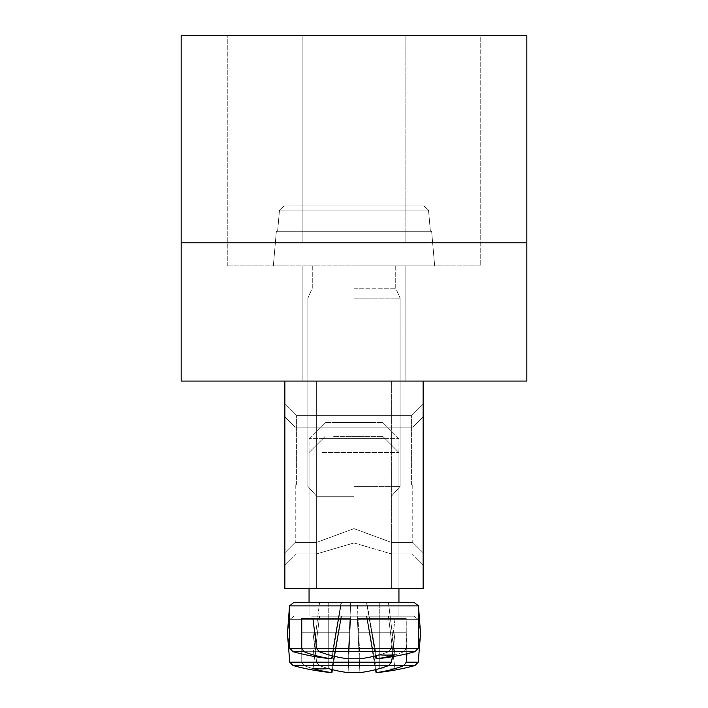 <?xml version="1.0" encoding="UTF-8"?>
<svg xmlns="http://www.w3.org/2000/svg" width="708" height="708" viewBox="0 0 708 708"><rect width="100%" height="100%" fill="white"/><g stroke="black" fill="none" stroke-linecap="round" stroke-linejoin="round"><path stroke-width="0.53" stroke-dasharray="3.54 2.66" d="M354 528.628L391.356 542.381L354 528.628L316.644 542.381L354 528.628L391.356 542.381L354 528.628L316.644 542.381L354 528.628L391.356 542.381L354 528.628L316.644 542.381L354 528.628L391.356 542.381L354 528.628L316.644 542.381L354 528.628L391.356 542.381L354 528.628L316.644 542.381L354 528.628L391.356 542.381L354 528.628L316.644 542.381L354 528.628L391.356 542.381L354 528.628L316.644 542.381L354 528.628L391.356 542.381L354 528.628L316.644 542.381L354 528.628L391.356 542.381L354 528.628L316.644 542.381L354 528.628L391.356 542.381L354 528.628L316.644 542.381L354 528.628L391.356 542.381L354 528.628L316.644 542.381L354 528.628L391.356 542.381L354 528.628L316.644 542.381L354 528.628L391.356 542.381L354 528.628L316.644 542.381L354 528.628L391.356 542.381L354 528.628L316.644 542.381L354 528.628L391.356 542.381L354 528.628L316.644 542.381L354 528.628L391.356 542.381L354 528.628L316.644 542.381L354 528.628L391.356 542.381L354 528.628L316.644 542.381L354 528.628L391.356 542.381L354 528.628L316.644 542.381L354 528.628L391.356 542.381L354 528.628L316.644 542.381L354 528.628L391.356 542.381L354 528.628L316.644 542.381L354 528.628L391.356 542.381L354 528.628L316.644 542.381L354 528.628L391.356 542.381L354 528.628L316.644 542.381L354 528.628M354 588.472L316.644 588.472L354 588.472M295.236 484.768L295.236 542.381L295.236 484.768M284.864 484.768L284.864 565.427L284.864 484.768M412.764 484.768L412.764 542.381L412.764 484.768M284.864 381.072L284.864 588.472L423.136 588.472L423.136 381.072L284.864 381.072L423.136 381.072M423.136 484.768L423.136 565.427L423.136 484.768M354 381.072L405.852 381.072L354 381.072M354 542.939L391.356 553.904L354 542.939L316.644 553.904L354 542.939L391.356 553.904L354 542.939L316.644 553.904L354 542.939M296.386 484.768L296.386 415.631L296.386 484.768M411.614 484.768L411.614 415.631L411.614 484.768M311.6 602.296L413.968 602.296L311.6 602.296M322.228 602.296L398.94 602.296L322.228 602.296M301.758 618.429L312.918 618.429L316.618 648.333L319.202 651.696L414.976 651.696L404.073 651.696L406.242 648.333L406.242 618.429L395.082 618.429L391.382 648.333L388.798 651.696L293.024 651.696L303.927 651.696L301.758 648.333L301.758 618.429L349.956 618.429L348.088 658.776L359.912 658.776A230.286 162.221 -82.9 0 0 379.258 654.838A228.861 161.212 82.9 0 0 394.922 654.838A230.286 162.221 82.9 0 1 376.063 658.776A230.286 162.221 82.9 0 0 404.073 651.696L406.242 648.333L406.242 618.429L358.044 618.429L395.082 618.429L391.382 648.333L388.798 651.696A230.286 162.221 -82.9 0 1 359.912 658.776L348.088 658.776A230.286 162.221 82.9 0 1 328.742 654.838A228.861 161.212 -82.9 0 1 313.078 654.838A230.286 162.221 -82.9 0 0 331.937 658.776L331.158 658.776L331.937 658.776A230.286 162.221 -82.9 0 1 303.927 651.696M319.202 651.696A230.286 162.221 82.9 0 0 348.088 658.776L350.708 602.296L366.886 602.296L376.842 658.776L376.063 658.776L369.204 618.429L358.044 618.429L359.912 658.776L357.292 602.296L341.114 602.296L331.937 658.776L338.796 618.429L349.956 618.429L312.918 618.429L338.796 618.429L332.433 655.838L341.539 602.296L319.574 602.296L366.886 602.296L376.063 658.776L376.842 658.776L376.063 658.776A230.286 162.221 82.9 0 0 404.073 651.696L414.976 651.696L418.242 648.333L316.618 648.333M322.228 438.677L398.94 438.677L322.228 438.677M333.627 422.552L382.807 422.552L333.627 422.552M328.742 654.838L328.742 602.296L350.708 602.296L348.088 658.776A230.286 162.221 82.9 0 1 328.742 654.838A228.861 161.212 -82.9 0 1 313.078 654.838L319.574 602.296L328.742 602.296L328.742 654.838M414.976 651.696A230.445 230.445 0 0 1 376.842 658.776L366.461 602.296L388.426 602.296L394.922 654.838L388.426 602.296L379.258 602.296L379.258 654.838L379.258 602.296L319.574 602.296L313.078 654.838A230.286 162.221 -82.9 0 0 331.937 658.776L331.158 658.776A230.445 230.445 0 0 1 293.024 651.696L388.798 651.696A230.286 162.221 -82.9 0 1 359.912 658.776L348.088 658.776L349.956 618.429L312.918 618.429M294.032 602.296L413.968 602.296M385.772 602.296L309.06 602.296L385.772 602.296M376.063 658.776L369.204 618.429L406.242 618.429L358.044 618.429L359.912 658.776L357.292 602.296L388.426 602.296L366.461 602.296L375.567 655.838M385.772 438.677L309.06 438.677L385.772 438.677M374.373 422.552L325.193 422.552L374.373 422.552M311.6 616.119L413.968 616.119L311.6 616.119M322.228 616.119L398.94 616.119L322.228 616.119M392.586 656.652L395.082 632.253L406.242 632.253L406.242 662.157L404.073 665.52L414.976 665.52L319.202 665.52L316.618 662.157L312.918 632.253L301.758 632.253L301.758 662.157L303.927 665.52L388.798 665.52L391.382 662.157L395.082 632.253L358.044 632.253L369.204 632.253L376.063 672.6L376.842 672.6L376.063 672.6A230.286 162.221 82.9 0 0 394.922 668.662A228.861 161.212 82.9 0 1 379.258 668.662A230.286 162.221 -82.9 0 1 359.912 672.6L348.088 672.6A230.286 162.221 82.9 0 1 319.202 665.52L316.618 662.157L312.918 632.253L349.956 632.253L301.758 632.253L301.758 662.157L303.927 665.52A230.286 162.221 -82.9 0 0 331.937 672.6L331.158 672.6L331.937 672.6A230.286 162.221 -82.9 0 1 313.078 668.662A228.861 161.212 -82.9 0 0 328.742 668.662A230.286 162.221 82.9 0 0 348.088 672.6L349.956 632.253L338.796 632.253L331.937 672.6L341.539 616.119L357.292 616.119L359.912 672.6A230.286 162.221 -82.9 0 0 388.798 665.52L391.382 662.157L395.082 632.253L406.242 632.253L406.242 662.157L404.073 665.52A230.286 162.221 82.9 0 1 376.063 672.6L376.842 672.6L376.063 672.6A230.286 162.221 82.9 0 0 394.922 668.662L388.426 616.119L350.708 616.119L348.088 672.6L359.912 672.6L358.044 632.253L406.242 632.253L406.242 662.157L404.073 665.52L414.976 665.52L319.202 665.52L316.618 662.157L312.918 632.253L301.758 632.253L301.758 662.157L303.927 665.52L293.024 665.52L388.798 665.52L391.382 662.157L395.082 632.253L358.044 632.253L369.204 632.253L376.063 672.6L376.842 672.6L376.063 672.6A230.286 162.221 82.9 0 0 394.922 668.662A228.861 161.212 82.9 0 1 379.258 668.662L379.258 616.119L388.426 616.119L319.574 616.119L388.426 616.119L350.708 616.119L348.088 672.6A230.286 162.221 82.9 0 1 319.202 665.52L316.618 662.157L312.918 632.253L349.956 632.253L301.758 632.253L301.758 662.157L303.927 665.52A230.286 162.221 -82.9 0 0 331.937 672.6L331.158 672.6L331.937 672.6A230.286 162.221 -82.9 0 1 313.078 668.662L319.574 616.119L357.292 616.119L359.912 672.6L348.088 672.6L349.956 632.253L338.796 632.253L331.937 672.6L341.114 616.119L388.426 616.119L319.574 616.119L357.292 616.119L359.912 672.6A230.286 162.221 -82.9 0 0 388.798 665.52L391.382 662.157L395.082 632.253L406.242 632.253L406.242 662.157L404.073 665.52A230.286 162.221 82.9 0 1 376.063 672.6L376.842 672.6L376.063 672.6A230.286 162.221 82.9 0 0 394.922 668.662L388.426 616.119L350.708 616.119L348.088 672.6L359.912 672.6L358.044 632.253L406.242 632.253L406.242 662.157L404.073 665.52L414.976 665.52L319.202 665.52L316.618 662.157L312.918 632.253L301.758 632.253L301.758 662.157L303.927 665.52L293.024 665.52L388.798 665.52L391.382 662.157L395.082 632.253L358.044 632.253L369.204 632.253L376.063 672.6L376.842 672.6L376.063 672.6A230.286 162.221 82.9 0 0 394.922 668.662A228.861 161.212 82.9 0 1 379.258 668.662A230.286 162.221 -82.9 0 1 359.912 672.6L348.088 672.6A230.286 162.221 82.9 0 1 319.202 665.52L316.618 662.157L312.918 632.253L349.956 632.253L301.758 632.253L301.758 662.157L303.927 665.52A230.286 162.221 -82.9 0 0 331.937 672.6L331.158 672.6L331.937 672.6A230.286 162.221 -82.9 0 1 313.078 668.662A228.861 161.212 -82.9 0 0 328.742 668.662L328.742 616.119L319.574 616.119L388.426 616.119L319.574 616.119L357.292 616.119L359.912 672.6A230.286 162.221 -82.9 0 0 388.798 665.52L391.382 662.157L395.082 632.253L406.242 632.253L406.242 662.157L404.073 665.52A230.286 162.221 82.9 0 1 376.063 672.6L376.842 672.6L376.063 672.6A230.286 162.221 82.9 0 0 394.922 668.662L388.426 616.119L350.708 616.119L348.088 672.6L349.956 632.253L338.796 632.253L331.937 672.6L341.114 616.119L388.426 616.119L319.574 616.119L357.292 616.119L359.912 672.6L358.044 632.253L406.242 632.253L406.242 662.157L404.073 665.52L414.976 665.52L319.202 665.52L316.618 662.157L312.918 632.253L301.758 632.253L301.758 662.157L303.927 665.52L293.024 665.52L388.798 665.52L391.382 662.157L395.082 632.253L358.044 632.253L369.204 632.253L376.063 672.6L376.842 672.6L376.063 672.6A230.286 162.221 82.9 0 0 394.922 668.662A228.861 161.212 82.9 0 1 379.258 668.662L379.258 616.119L388.426 616.119L350.708 616.119L348.088 672.6L359.912 672.6L348.088 672.6A230.286 162.221 82.9 0 1 319.202 665.52L316.618 662.157L312.918 632.253L349.956 632.253L301.758 632.253L301.758 662.157L303.927 665.52A230.286 162.221 -82.9 0 0 331.937 672.6L331.158 672.6L331.937 672.6A230.286 162.221 -82.9 0 1 313.078 668.662L319.574 616.119L388.426 616.119L319.574 616.119L357.292 616.119L359.912 672.6A230.286 162.221 -82.9 0 0 388.798 665.52L391.382 662.157L395.082 632.253L406.242 632.253L406.242 662.157L404.073 665.52A230.286 162.221 82.9 0 1 376.063 672.6L376.842 672.6L376.063 672.6A230.286 162.221 82.9 0 0 394.922 668.662L388.426 616.119L350.708 616.119L348.088 672.6L349.956 632.253L338.796 632.253L331.937 672.6L341.114 616.119L388.426 616.119L319.574 616.119L357.292 616.119L359.912 672.6L358.044 632.253L406.242 632.253L406.242 662.157L404.073 665.52L414.976 665.52L319.202 665.52L316.618 662.157L312.918 632.253L301.758 632.253L301.758 662.157L303.927 665.52L293.024 665.52L388.798 665.52L391.382 662.157L395.082 632.253L358.044 632.253L369.204 632.253L376.063 672.6L376.842 672.6L376.063 672.6A230.286 162.221 82.9 0 0 394.922 668.662A228.861 161.212 82.9 0 1 379.258 668.662A230.286 162.221 -82.9 0 1 359.912 672.6L348.088 672.6L359.912 672.6A230.286 162.221 -82.9 0 0 388.798 665.52L391.382 662.157L395.082 632.253L406.242 632.253L406.242 662.157L404.073 665.52A230.286 162.221 82.9 0 1 376.063 672.6L376.842 672.6L376.063 672.6A230.286 162.221 82.9 0 0 394.922 668.662L388.426 616.119L350.708 616.119L348.088 672.6A230.286 162.221 82.9 0 1 319.202 665.52L316.618 662.157L312.918 632.253L349.956 632.253L301.758 632.253L301.758 662.157L303.927 665.52A230.286 162.221 -82.9 0 0 331.937 672.6L331.158 672.6L331.937 672.6A230.286 162.221 -82.9 0 1 313.078 668.662A228.861 161.212 -82.9 0 0 328.742 668.662A230.286 162.221 82.9 0 0 348.088 672.6L349.956 632.253L338.796 632.253L331.937 672.6L341.539 616.119L388.426 616.119L319.574 616.119L357.292 616.119L359.912 672.6L358.044 632.253L406.242 632.253L406.242 662.157L404.073 665.52L414.976 665.52L319.202 665.52L316.618 662.157L312.918 632.253L301.758 632.253L301.758 662.157L303.927 665.52L293.024 665.52L388.798 665.52L391.382 662.157L395.082 632.253L358.044 632.253L369.204 632.253L376.063 672.6L376.842 672.6L376.063 672.6A230.286 162.221 82.9 0 0 394.922 668.662A228.861 161.212 82.9 0 1 379.258 668.662L379.258 616.119L388.426 616.119L350.708 616.119L348.088 672.6L359.912 672.6L348.088 672.6A230.286 162.221 82.9 0 1 319.202 665.52L316.618 662.157L312.918 632.253L349.956 632.253L301.758 632.253L301.758 662.157L303.927 665.52A230.286 162.221 -82.9 0 0 331.937 672.6L331.158 672.6L331.937 672.6A230.286 162.221 -82.9 0 1 313.078 668.662L319.574 616.119L388.426 616.119L319.574 616.119L357.292 616.119L359.912 672.6A230.286 162.221 -82.9 0 0 388.798 665.52L391.382 662.157L395.082 632.253L406.242 632.253L406.242 662.157L404.073 665.52A230.286 162.221 82.9 0 1 376.063 672.6L376.842 672.6L376.063 672.6A230.286 162.221 82.9 0 0 394.922 668.662L388.426 616.119L350.708 616.119L348.088 672.6L349.956 632.253L338.796 632.253L331.937 672.6L341.114 616.119L388.426 616.119L319.574 616.119L357.292 616.119L359.912 672.6L358.044 632.253L406.242 632.253L406.242 662.157L404.073 665.52L414.976 665.52L319.202 665.52L316.618 662.157L312.918 632.253L301.758 632.253L301.758 662.157L303.927 665.52L293.024 665.52L388.798 665.52L391.382 662.157L395.082 632.253L358.044 632.253L369.204 632.253L376.063 672.6L376.842 672.6L376.063 672.6A230.286 162.221 82.9 0 0 394.922 668.662A228.861 161.212 82.9 0 1 379.258 668.662A230.286 162.221 -82.9 0 1 359.912 672.6L348.088 672.6L359.912 672.6A230.286 162.221 -82.9 0 0 388.798 665.52L391.382 662.157L395.082 632.253L406.242 632.253L406.242 662.157L404.073 665.52A230.286 162.221 82.9 0 1 376.063 672.6L376.842 672.6L376.063 672.6A230.286 162.221 82.9 0 0 394.922 668.662L388.426 616.119L350.708 616.119L348.088 672.6A230.286 162.221 82.9 0 1 319.202 665.52L316.618 662.157L312.918 632.253L349.956 632.253L301.758 632.253L301.758 662.157L303.927 665.52A230.286 162.221 -82.9 0 0 331.937 672.6L331.158 672.6L331.937 672.6A230.286 162.221 -82.9 0 1 313.078 668.662A228.861 161.212 -82.9 0 0 328.742 668.662L328.742 616.119L319.574 616.119L388.426 616.119L319.574 616.119L357.292 616.119L359.912 672.6L358.044 632.253L406.242 632.253L406.242 662.157L404.073 665.52L414.976 665.52L319.202 665.52L316.618 662.157L312.918 632.253L301.758 632.253L301.758 662.157L303.927 665.52L293.024 665.52L388.798 665.52L391.382 662.157L395.082 632.253L358.044 632.253L369.204 632.253L376.063 672.6L376.842 672.6L376.063 672.6A230.286 162.221 82.9 0 0 394.922 668.662A228.861 161.212 82.9 0 1 379.258 668.662L379.258 616.119L388.426 616.119L350.708 616.119L348.088 672.6L349.956 632.253L338.796 632.253L331.937 672.6L341.114 616.119L388.426 616.119L319.574 616.119L341.539 616.119L331.937 672.6L331.158 672.6L331.937 672.6A230.286 162.221 -82.9 0 1 313.078 668.662L319.574 616.119L341.539 616.119L331.937 672.6L331.158 672.6L331.937 672.6A230.286 162.221 -82.9 0 1 313.078 668.662A228.861 161.212 -82.9 0 0 328.742 668.662A230.286 162.221 82.9 0 0 348.088 672.6L359.912 672.6L348.088 672.6A230.286 162.221 82.9 0 1 319.202 665.52L316.618 662.157L312.918 632.253L349.956 632.253L301.758 632.253L301.758 662.157L303.927 665.52A230.286 162.221 -82.9 0 0 331.937 672.6L331.158 672.6L331.937 672.6A230.286 162.221 -82.9 0 1 313.078 668.662L319.574 616.119L341.539 616.119L331.937 672.6L331.158 672.6L331.937 672.6A230.286 162.221 -82.9 0 1 313.078 668.662A228.861 161.212 -82.9 0 0 328.742 668.662L328.742 616.119L319.574 616.119L341.539 616.119L331.937 672.6L331.158 672.6L331.937 672.6A230.286 162.221 -82.9 0 1 313.078 668.662L319.574 616.119L341.539 616.119L331.937 672.6L331.158 672.6L331.937 672.6A230.286 162.221 -82.9 0 1 313.078 668.662A228.861 161.212 -82.9 0 0 328.742 668.662A230.286 162.221 82.9 0 0 348.088 672.6L349.956 632.253L338.796 632.253L331.937 672.6L341.539 616.119L331.937 672.6L331.158 672.6L331.937 672.6A230.286 162.221 -82.9 0 1 313.078 668.662L319.574 616.119L341.539 616.119L331.937 672.6L331.158 672.6L331.937 672.6A230.286 162.221 -82.9 0 1 313.078 668.662A228.861 161.212 -82.9 0 0 328.742 668.662L328.742 616.119L319.574 616.119L341.539 616.119L331.937 672.6L331.158 672.6L331.937 672.6A230.286 162.221 -82.9 0 1 313.078 668.662L319.574 616.119L313.078 668.662A228.861 161.212 -82.9 0 0 328.742 668.662A230.286 162.221 82.9 0 0 348.088 672.6L359.912 672.6A230.286 162.221 -82.9 0 0 388.798 665.52L391.382 662.157L395.082 632.253L406.242 632.253L406.242 662.157L404.073 665.52A230.286 162.221 82.9 0 1 376.063 672.6L376.842 672.6L376.063 672.6A230.286 162.221 82.9 0 0 394.922 668.662L388.426 616.119L394.922 668.662A228.861 161.212 82.9 0 1 379.258 668.662A230.286 162.221 -82.9 0 1 359.912 672.6L358.044 632.253L406.242 632.253L406.242 662.157L404.073 665.52L414.976 665.52L319.202 665.52L316.618 662.157L312.918 632.253L301.758 632.253L301.758 662.157L303.927 665.52L293.024 665.52L388.798 665.52L391.382 662.157L395.082 632.253L358.044 632.253L369.204 632.253L376.063 672.6L376.842 672.6L376.063 672.6A230.286 162.221 82.9 0 0 394.922 668.662A228.861 161.212 82.9 0 1 379.258 668.662L379.258 616.119L388.426 616.119L394.922 668.662A228.861 161.212 82.9 0 1 379.258 668.662A230.286 162.221 -82.9 0 1 359.912 672.6L348.088 672.6A230.286 162.221 82.9 0 1 319.202 665.52L316.618 662.157L312.918 632.253L349.956 632.253L301.758 632.253L301.758 662.157L303.927 665.52A230.286 162.221 -82.9 0 0 331.937 672.6L331.158 672.6L331.937 672.6A230.286 162.221 -82.9 0 1 313.078 668.662A228.861 161.212 -82.9 0 0 328.742 668.662L328.742 616.119L319.574 616.119L313.078 668.662A228.861 161.212 -82.9 0 0 328.742 668.662A230.286 162.221 82.9 0 0 348.088 672.6L349.956 632.253L338.796 632.253L331.937 672.6L341.539 616.119L331.937 672.6L331.158 672.6L331.937 672.6A230.286 162.221 -82.9 0 1 313.078 668.662L319.574 616.119L313.078 668.662A228.861 161.212 -82.9 0 0 328.742 668.662L328.742 616.119L319.574 616.119L313.078 668.662A228.861 161.212 -82.9 0 0 328.742 668.662A230.286 162.221 82.9 0 0 348.088 672.6L359.912 672.6A230.286 162.221 -82.9 0 0 388.798 665.52L391.382 662.157L395.082 632.253L406.242 632.253L406.242 662.157L404.073 665.52A230.286 162.221 82.9 0 1 376.063 672.6L376.842 672.6L376.063 672.6A230.286 162.221 82.9 0 0 394.922 668.662L388.426 616.119L394.922 668.662A228.861 161.212 82.9 0 1 379.258 668.662L379.258 616.119L388.426 616.119L394.922 668.662A228.861 161.212 82.9 0 1 379.258 668.662A230.286 162.221 -82.9 0 1 359.912 672.6L358.044 632.253L406.242 632.253L406.242 662.157L404.073 665.52L414.976 665.52L319.202 665.52L316.618 662.157L312.918 632.253L301.758 632.253L301.758 662.157L303.927 665.52L293.024 665.52L388.798 665.52L391.382 662.157L395.082 632.253L358.044 632.253L369.204 632.253L376.063 672.6L376.842 672.6L376.063 672.6A230.286 162.221 82.9 0 0 394.922 668.662A228.861 161.212 82.9 0 1 379.258 668.662L379.258 616.119L388.426 616.119L394.922 668.662A228.861 161.212 82.9 0 1 379.258 668.662A230.286 162.221 -82.9 0 1 359.912 672.6L348.088 672.6A230.286 162.221 82.9 0 1 319.202 665.52L316.618 662.157L312.918 632.253L349.956 632.253L301.758 632.253L301.758 662.157L303.927 665.52A230.286 162.221 -82.9 0 0 331.937 672.6L331.158 672.6L331.937 672.6A230.286 162.221 -82.9 0 1 313.078 668.662A228.861 161.212 -82.9 0 0 328.742 668.662L328.742 616.119L319.574 616.119L313.078 668.662A228.861 161.212 -82.9 0 0 328.742 668.662A230.286 162.221 82.9 0 0 348.088 672.6L349.956 632.253L338.796 632.253L331.937 672.6L341.539 616.119L331.937 672.6L331.158 672.6L331.937 672.6A230.286 162.221 -82.9 0 1 313.078 668.662L319.574 616.119L313.078 668.662A228.861 161.212 -82.9 0 0 328.742 668.662L328.742 616.119L319.574 616.119L313.078 668.662A228.861 161.212 -82.9 0 0 328.742 668.662A230.286 162.221 82.9 0 0 348.088 672.6L359.912 672.6A230.286 162.221 -82.9 0 0 388.798 665.52L391.382 662.157L395.082 632.253L406.242 632.253L406.242 662.157L404.073 665.52A230.286 162.221 82.9 0 1 376.063 672.6L376.842 672.6L376.063 672.6A230.286 162.221 82.9 0 0 394.922 668.662L388.426 616.119L394.922 668.662A228.861 161.212 82.9 0 1 379.258 668.662L379.258 616.119L388.426 616.119L394.922 668.662A228.861 161.212 82.9 0 1 379.258 668.662A230.286 162.221 -82.9 0 1 359.912 672.6L358.044 632.253L406.242 632.253L406.242 662.157L404.073 665.52L414.976 665.52L319.202 665.52L316.618 662.157L312.918 632.253L301.758 632.253L301.758 662.157L303.927 665.52L293.024 665.52L388.798 665.52L391.382 662.157L395.082 632.253L358.044 632.253L369.204 632.253L376.063 672.6L376.842 672.6L376.063 672.6A230.286 162.221 82.9 0 0 394.922 668.662A228.861 161.212 82.9 0 1 379.258 668.662L379.258 616.119L388.426 616.119L394.922 668.662A228.861 161.212 82.9 0 1 379.258 668.662A230.286 162.221 -82.9 0 1 359.912 672.6L348.088 672.6A230.286 162.221 82.9 0 1 319.202 665.52L316.618 662.157L312.918 632.253L349.956 632.253L301.758 632.253L301.758 662.157L303.927 665.52A230.286 162.221 -82.9 0 0 331.937 672.6L331.158 672.6L331.937 672.6A230.286 162.221 -82.9 0 1 313.078 668.662A228.861 161.212 -82.9 0 0 328.742 668.662L328.742 616.119L319.574 616.119L313.078 668.662A228.861 161.212 -82.9 0 0 328.742 668.662A230.286 162.221 82.9 0 0 348.088 672.6L349.956 632.253L338.796 632.253L331.937 672.6L341.539 616.119L332.433 669.662M322.228 452.509L398.94 452.509L322.228 452.509M333.627 436.376L382.807 436.376L333.627 436.376M375.567 669.662L366.461 616.119L375.567 669.662L366.461 616.119L375.567 669.662L366.461 616.119L375.567 669.662L366.461 616.119L375.567 669.662L366.461 616.119L375.567 669.662L366.461 616.119L375.567 669.662L366.461 616.119L375.567 669.662L366.461 616.119L375.567 669.662L366.461 616.119L375.567 669.662L366.461 616.119L375.567 669.662L366.461 616.119L375.567 669.662L369.204 632.253L406.242 632.253L406.941 653.75M388.798 665.52A230.286 162.221 -82.9 0 1 359.912 672.6L357.292 616.119L379.258 616.119L379.258 668.662A230.286 162.221 -82.9 0 1 359.912 672.6L357.292 616.119L379.258 616.119L379.258 668.662A230.286 162.221 -82.9 0 1 359.912 672.6L357.292 616.119L379.258 616.119L379.258 668.662A230.286 162.221 -82.9 0 1 359.912 672.6L357.292 616.119L379.258 616.119L379.258 668.662A230.286 162.221 -82.9 0 1 359.912 672.6L357.292 616.119L379.258 616.119L379.258 668.662A230.286 162.221 -82.9 0 1 359.912 672.6L357.292 616.119L379.258 616.119L379.258 668.662A230.286 162.221 -82.9 0 1 359.912 672.6L357.292 616.119L379.258 616.119L379.258 668.662A230.286 162.221 -82.9 0 1 359.912 672.6L357.292 616.119L379.258 616.119L379.258 668.662A230.286 162.221 -82.9 0 1 359.912 672.6L357.292 616.119L379.258 616.119L379.258 668.662A230.286 162.221 -82.9 0 1 359.912 672.6L357.292 616.119L379.258 616.119L379.258 668.662A230.286 162.221 -82.9 0 1 359.912 672.6L357.292 616.119L379.258 616.119L379.258 668.662L379.258 616.119L388.426 616.119L394.922 668.662A228.861 161.212 82.9 0 1 379.258 668.662A230.286 162.221 -82.9 0 1 359.912 672.6L348.088 672.6L350.708 616.119L328.742 616.119L328.742 668.662L328.742 616.119L350.708 616.119L348.088 672.6A230.286 162.221 82.9 0 1 328.742 668.662L328.742 616.119L350.708 616.119L348.088 672.6A230.286 162.221 82.9 0 1 328.742 668.662L328.742 616.119L350.708 616.119L348.088 672.6A230.286 162.221 82.9 0 1 328.742 668.662L328.742 616.119L350.708 616.119L348.088 672.6A230.286 162.221 82.9 0 1 328.742 668.662L328.742 616.119L350.708 616.119L348.088 672.6A230.286 162.221 82.9 0 1 328.742 668.662L328.742 616.119L350.708 616.119L348.088 672.6A230.286 162.221 82.9 0 1 328.742 668.662L328.742 616.119L350.708 616.119L348.088 672.6A230.286 162.221 82.9 0 1 328.742 668.662L328.742 616.119L350.708 616.119L348.088 672.6A230.286 162.221 82.9 0 1 328.742 668.662L328.742 616.119L350.708 616.119L348.088 672.6A230.286 162.221 82.9 0 1 328.742 668.662L328.742 616.119L350.708 616.119L348.088 672.6A230.286 162.221 82.9 0 1 328.742 668.662L328.742 616.119L319.574 616.119L313.078 668.662A228.861 161.212 -82.9 0 0 328.742 668.662L328.742 616.119L319.574 616.119L313.078 668.662A228.861 161.212 -82.9 0 0 328.742 668.662A230.286 162.221 82.9 0 0 348.088 672.6L359.912 672.6A230.286 162.221 -82.9 0 0 388.798 665.52L293.024 665.52L388.798 665.52A230.286 162.221 -82.9 0 1 359.912 672.6L358.044 632.253L369.204 632.253L376.063 672.6A230.286 162.221 82.9 0 0 394.922 668.662L388.426 616.119L394.922 668.662A228.861 161.212 82.9 0 1 379.258 668.662L379.258 616.119L388.426 616.119L394.922 668.662A228.861 161.212 82.9 0 1 379.258 668.662A230.286 162.221 -82.9 0 1 359.912 672.6L348.088 672.6A230.286 162.221 82.9 0 1 319.202 665.52L414.976 665.52L319.202 665.52A230.286 162.221 82.9 0 0 348.088 672.6L349.956 632.253L301.758 632.253L338.796 632.253L331.937 672.6L331.158 672.6A230.445 230.445 0 0 1 293.024 665.52L388.798 665.52A230.286 162.221 -82.9 0 1 359.912 672.6L358.044 632.253L406.242 632.253L369.204 632.253L376.063 672.6A230.286 162.221 82.9 0 0 404.073 665.52L319.202 665.52A230.286 162.221 82.9 0 0 348.088 672.6L359.912 672.6L348.088 672.6L349.956 632.253L301.758 632.253L338.796 632.253L331.937 672.6A230.286 162.221 -82.9 0 1 303.927 665.52L388.798 665.52A230.286 162.221 -82.9 0 1 359.912 672.6L358.044 632.253L406.242 632.253L369.204 632.253L376.063 672.6A230.286 162.221 82.9 0 0 404.073 665.52L319.202 665.52A230.286 162.221 82.9 0 0 348.088 672.6L359.912 672.6L348.088 672.6L349.956 632.253L301.758 632.253L338.796 632.253L331.937 672.6A230.286 162.221 -82.9 0 1 303.927 665.52L388.798 665.52A230.286 162.221 -82.9 0 1 359.912 672.6L358.044 632.253L406.242 632.253L369.204 632.253L376.063 672.6A230.286 162.221 82.9 0 0 404.073 665.52L319.202 665.52A230.286 162.221 82.9 0 0 348.088 672.6L359.912 672.6L348.088 672.6L349.956 632.253L301.758 632.253L338.796 632.253L331.937 672.6A230.286 162.221 -82.9 0 1 303.927 665.52L388.798 665.52A230.286 162.221 -82.9 0 1 359.912 672.6L358.044 632.253L406.242 632.253L369.204 632.253L376.063 672.6A230.286 162.221 82.9 0 0 404.073 665.52L319.202 665.52A230.286 162.221 82.9 0 0 348.088 672.6L359.912 672.6L348.088 672.6L349.956 632.253L301.758 632.253L338.796 632.253L331.937 672.6A230.286 162.221 -82.9 0 1 303.927 665.52L388.798 665.52A230.286 162.221 -82.9 0 1 359.912 672.6L358.044 632.253L406.242 632.253L369.204 632.253L376.063 672.6A230.286 162.221 82.9 0 0 404.073 665.52L319.202 665.52A230.286 162.221 82.9 0 0 348.088 672.6L359.912 672.6L348.088 672.6L349.956 632.253L301.758 632.253L338.796 632.253L331.937 672.6A230.286 162.221 -82.9 0 1 303.927 665.52L388.798 665.52A230.286 162.221 -82.9 0 1 359.912 672.6L358.044 632.253L406.242 632.253L369.204 632.253L376.063 672.6A230.286 162.221 82.9 0 0 404.073 665.52L319.202 665.52A230.286 162.221 82.9 0 0 348.088 672.6L359.912 672.6L348.088 672.6L349.956 632.253L301.758 632.253L338.796 632.253L331.937 672.6A230.286 162.221 -82.9 0 1 303.927 665.52L388.798 665.52A230.286 162.221 -82.9 0 1 359.912 672.6L358.044 632.253L406.242 632.253L369.204 632.253L376.063 672.6A230.286 162.221 82.9 0 0 404.073 665.52L319.202 665.52A230.286 162.221 82.9 0 0 348.088 672.6L359.912 672.6L348.088 672.6L349.956 632.253L301.758 632.253L338.796 632.253L331.937 672.6A230.286 162.221 -82.9 0 1 303.927 665.52L388.798 665.52A230.286 162.221 -82.9 0 1 359.912 672.6L358.044 632.253L406.242 632.253L369.204 632.253L376.063 672.6A230.286 162.221 82.9 0 0 404.073 665.52L319.202 665.52A230.286 162.221 82.9 0 0 348.088 672.6L359.912 672.6L348.088 672.6L349.956 632.253L301.758 632.253L338.796 632.253L331.937 672.6A230.286 162.221 -82.9 0 1 303.927 665.52L293.024 665.52A230.445 230.445 0 0 0 331.158 672.6L341.114 616.119L331.158 672.6A230.445 230.445 0 0 1 293.024 665.52A230.445 230.445 0 0 0 331.158 672.6L341.114 616.119L331.158 672.6A230.445 230.445 0 0 1 293.024 665.52A230.445 230.445 0 0 0 331.158 672.6L341.114 616.119L331.158 672.6A230.445 230.445 0 0 1 293.024 665.52A230.445 230.445 0 0 0 331.158 672.6L341.114 616.119L331.158 672.6A230.445 230.445 0 0 1 293.024 665.52A230.445 230.445 0 0 0 331.158 672.6L341.114 616.119L331.158 672.6A230.445 230.445 0 0 1 293.024 665.52A230.445 230.445 0 0 0 331.158 672.6L341.114 616.119L331.158 672.6A230.445 230.445 0 0 1 293.024 665.52A230.445 230.445 0 0 0 331.158 672.6L341.114 616.119L331.158 672.6A230.445 230.445 0 0 1 293.024 665.52A230.445 230.445 0 0 0 331.158 672.6L341.114 616.119L331.158 672.6A230.445 230.445 0 0 1 293.024 665.52A230.445 230.445 0 0 0 331.158 672.6L341.114 616.119L331.158 672.6A230.445 230.445 0 0 1 293.024 665.52A230.445 230.445 0 0 0 331.158 672.6L341.114 616.119L331.158 672.6A230.445 230.445 0 0 1 293.024 665.52L303.927 665.52A230.286 162.221 -82.9 0 0 331.937 672.6A230.286 162.221 -82.9 0 1 303.927 665.52L293.024 665.52L303.927 665.52A230.286 162.221 -82.9 0 0 331.937 672.6L338.796 632.253L301.758 632.253L349.956 632.253L348.088 672.6L359.912 672.6L358.044 632.253L406.242 632.253L369.204 632.253L376.063 672.6A230.286 162.221 82.9 0 0 404.073 665.52L319.202 665.52A230.286 162.221 82.9 0 0 348.088 672.6L359.912 672.6L348.088 672.6L349.956 632.253L301.758 632.253L338.796 632.253L331.937 672.6M404.073 665.52A230.286 162.221 82.9 0 1 376.063 672.6A230.286 162.221 82.9 0 0 404.073 665.52L414.976 665.52A230.445 230.445 0 0 1 376.842 672.6L376.063 672.6M395.082 632.253L358.044 632.253L359.912 672.6L358.044 632.253L395.082 632.253M354 265.845L434.659 265.845L354 265.845M480.741 265.845L227.259 265.845L480.741 265.845L480.741 35.4L227.259 35.4L480.741 35.4L227.259 35.4L480.741 35.4L480.741 265.845L227.259 265.845L480.741 265.845M405.852 242.8L302.148 242.8L405.852 242.8L405.852 35.4L302.148 35.4L405.852 35.4L302.148 35.4L405.852 35.4L405.852 242.8L302.148 242.8L405.852 242.8M181.168 242.8L526.832 242.8L181.168 242.8L181.168 381.072L526.832 381.072L181.168 381.072L526.832 381.072L526.832 242.8L181.168 242.8L181.168 35.4L526.832 35.4L526.832 242.8L526.832 35.4L181.168 35.4L181.168 242.8L181.168 35.4L526.832 35.4L526.832 242.8M227.259 265.845L227.259 35.4L227.259 265.845M302.148 242.8L302.148 35.4L302.148 242.8M354 486.396L400.091 486.396L354 486.396M354 496.29L316.644 496.29L354 496.29M354 298.112L400.091 298.112L354 298.112M430.393 231.277L428.508 210.134L423.835 205.931L284.165 205.931L279.492 210.134L277.607 231.277L430.393 231.277L277.607 231.277L279.492 210.134L284.165 205.931L423.835 205.931L428.508 210.134L430.393 231.277L431.632 231.277L430.393 231.277L428.508 210.134L423.835 205.931L284.165 205.931L423.835 205.931L284.165 205.931L279.492 210.134L277.607 231.277L276.368 231.277L430.393 231.277L277.607 231.277L279.492 210.134L284.165 205.931L423.835 205.931L428.508 210.134L430.393 231.277L431.632 231.277L430.393 231.277M354 288.209L395.728 288.209L354 288.209M277.607 231.277L276.368 231.277L277.607 231.277M284.165 205.931L423.835 205.931L284.165 205.931M308.423 605.871L418.463 605.871L308.423 605.871M301.758 648.333L391.382 648.333L289.758 648.333L287.43 633.545L289.537 619.695L418.463 619.695L289.537 619.695L418.463 619.695L289.537 619.695L418.463 619.695L289.537 619.695L418.463 619.695L289.537 619.695L418.463 619.695L289.537 619.695L418.463 619.695L289.537 619.695L418.463 619.695L289.537 619.695L418.463 619.695L289.537 619.695L418.463 619.695L289.537 619.695L418.463 619.695L289.537 619.695L418.463 619.695L289.537 619.695L418.463 619.695L289.537 619.695L418.463 619.695L289.537 619.695L418.463 619.695L289.537 619.695L418.463 619.695L289.537 619.695L418.463 619.695L289.537 619.695L418.463 619.695L289.537 619.695L418.463 619.695L289.537 619.695L418.463 619.695L289.537 619.695L418.463 619.695L289.537 619.695L418.463 619.695L289.537 619.695L418.463 619.695L289.537 619.695L294.032 616.119L289.537 619.695L294.032 616.119L289.537 619.695L294.032 616.119L289.537 619.695L294.032 616.119L289.537 619.695L294.032 616.119L289.537 619.695L294.032 616.119L289.537 619.695L294.032 616.119L289.537 619.695L294.032 616.119L289.537 619.695L294.032 616.119L289.537 619.695L294.032 616.119L289.537 619.695L294.032 616.119L289.537 619.695L287.43 633.545M418.242 648.333L406.242 648.333L418.242 648.333L420.57 633.545L418.463 619.695L413.968 616.119L418.463 619.695L413.968 616.119L418.463 619.695L413.968 616.119L418.463 619.695L413.968 616.119L418.463 619.695L413.968 616.119L418.463 619.695L413.968 616.119L418.463 619.695L413.968 616.119L418.463 619.695L413.968 616.119L418.463 619.695L413.968 616.119L418.463 619.695L413.968 616.119L418.463 619.695L413.968 616.119L418.463 619.695L420.57 633.545M418.463 605.871L289.537 605.871M391.382 662.157L289.758 662.157M418.242 662.157L406.242 662.157M428.508 210.134L279.492 210.134L428.508 210.134M391.356 588.472L391.356 542.381L391.356 588.472L391.356 542.381L391.356 588.472L391.356 542.381L391.356 588.472L391.356 542.381L391.356 588.472L391.356 542.381L391.356 588.472L391.356 542.381L391.356 588.472L391.356 542.381L391.356 588.472L391.356 542.381L391.356 588.472L391.356 542.381L391.356 588.472L391.356 542.381L391.356 588.472L391.356 542.381L412.764 542.381L391.356 542.381L412.764 542.381L423.136 552.753L412.764 542.381L391.356 542.381L412.764 542.381L391.356 542.381L412.764 542.381L423.136 552.753L412.764 542.381L391.356 542.381L412.764 542.381L391.356 542.381L412.764 542.381L423.136 552.753L412.764 542.381L391.356 542.381L412.764 542.381L391.356 542.381L412.764 542.381L423.136 552.753L412.764 542.381L391.356 542.381L412.764 542.381L391.356 542.381L412.764 542.381L423.136 552.753L412.764 542.381L391.356 542.381L391.356 588.472L391.356 381.072L391.356 588.472M316.644 588.472L316.644 542.381L295.236 542.381L284.864 552.753L295.236 542.381L284.864 552.753L295.236 542.381L284.864 552.753L295.236 542.381L284.864 552.753L295.236 542.381L284.864 552.753L295.236 542.381L284.864 552.753L295.236 542.381L316.644 542.381L295.236 542.381L284.864 552.753L295.236 542.381L316.644 542.381L295.236 542.381L316.644 542.381L295.236 542.381L284.864 552.753L295.236 542.381L316.644 542.381L295.236 542.381L316.644 542.381L295.236 542.381L284.864 552.753L295.236 542.381L316.644 542.381L295.236 542.381L316.644 542.381L295.236 542.381L284.864 552.753L295.236 542.381L316.644 542.381L295.236 542.381L316.644 542.381L295.236 542.381L284.864 552.753L295.236 542.381L316.644 542.381L295.236 542.381L316.644 542.381L316.644 588.472L316.644 381.072L316.644 588.472M295.236 427.154L284.864 416.791L295.236 427.154L284.864 416.791L295.236 427.154L284.864 416.791L295.236 427.154L284.864 416.791L295.236 427.154L284.864 416.791L295.236 427.154L284.864 416.791L295.236 427.154L412.764 427.154L295.236 427.154L284.864 416.791L295.236 427.154L412.764 427.154L423.136 416.791L412.764 427.154L295.236 427.154L412.764 427.154L295.236 427.154L284.864 416.791L295.236 427.154L412.764 427.154L423.136 416.791L412.764 427.154L295.236 427.154L412.764 427.154L295.236 427.154L284.864 416.791L295.236 427.154L412.764 427.154L423.136 416.791L412.764 427.154L295.236 427.154L412.764 427.154L295.236 427.154L284.864 416.791L295.236 427.154L412.764 427.154L423.136 416.791L412.764 427.154L295.236 427.154L412.764 427.154L295.236 427.154L284.864 416.791L295.236 427.154L412.764 427.154L423.136 416.791L412.764 427.154L295.236 427.154M412.764 542.381L391.356 542.381L412.764 542.381L423.136 552.753L412.764 542.381M412.764 427.154L423.136 416.791L412.764 427.154M296.386 415.631L284.864 404.118L296.386 415.631L411.614 415.631L423.136 404.118L411.614 415.631L296.386 415.631M296.386 553.904L284.864 565.427L296.386 553.904L316.644 553.904L296.386 553.904M391.356 553.904L411.614 553.904L423.136 565.427L411.614 553.904L391.356 553.904M289.758 648.333L293.024 651.696M309.06 588.472L309.06 438.677L325.193 422.552L309.06 438.677L309.06 602.296M398.94 588.472L398.94 438.677L382.807 422.552L398.94 438.677L398.94 602.296M341.114 602.296L331.158 658.776L341.114 602.296M325.193 436.376L309.06 452.509L309.06 616.119L309.06 452.509L325.193 436.376L309.06 452.509L309.06 616.119L309.06 452.509L325.193 436.376L309.06 452.509L309.06 616.119L309.06 452.509L325.193 436.376L309.06 452.509L309.06 616.119L309.06 452.509L325.193 436.376L309.06 452.509L309.06 616.119L309.06 452.509L325.193 436.376L309.06 452.509L309.06 616.119L309.06 452.509L325.193 436.376L309.06 452.509L309.06 616.119L309.06 452.509L325.193 436.376L309.06 452.509L309.06 616.119L309.06 452.509L325.193 436.376L309.06 452.509L309.06 616.119L309.06 452.509L325.193 436.376L309.06 452.509L309.06 616.119L309.06 452.509L325.193 436.376L309.06 452.509L309.06 616.119L309.06 452.509L325.193 436.376M382.807 436.376L398.94 452.509L398.94 616.119L398.94 452.509L382.807 436.376L398.94 452.509L398.94 616.119L398.94 452.509L382.807 436.376L398.94 452.509L398.94 616.119L398.94 452.509L382.807 436.376L398.94 452.509L398.94 616.119L398.94 452.509L382.807 436.376L398.94 452.509L398.94 616.119L398.94 452.509L382.807 436.376L398.94 452.509L398.94 616.119L398.94 452.509L382.807 436.376L398.94 452.509L398.94 616.119L398.94 452.509L382.807 436.376L398.94 452.509L398.94 616.119L398.94 452.509L382.807 436.376L398.94 452.509L398.94 616.119L398.94 452.509L382.807 436.376L398.94 452.509L398.94 616.119L398.94 452.509L382.807 436.376L398.94 452.509L398.94 616.119L398.94 452.509L382.807 436.376M366.886 616.119L376.842 672.6A230.445 230.445 0 0 0 414.976 665.52A230.445 230.445 0 0 1 376.842 672.6A230.445 230.445 0 0 0 414.976 665.52A230.445 230.445 0 0 1 376.842 672.6A230.445 230.445 0 0 0 414.976 665.52A230.445 230.445 0 0 1 376.842 672.6A230.445 230.445 0 0 0 414.976 665.52A230.445 230.445 0 0 1 376.842 672.6A230.445 230.445 0 0 0 414.976 665.52A230.445 230.445 0 0 1 376.842 672.6A230.445 230.445 0 0 0 414.976 665.52A230.445 230.445 0 0 1 376.842 672.6A230.445 230.445 0 0 0 414.976 665.52A230.445 230.445 0 0 1 376.842 672.6A230.445 230.445 0 0 0 414.976 665.52A230.445 230.445 0 0 1 376.842 672.6A230.445 230.445 0 0 0 414.976 665.52A230.445 230.445 0 0 1 376.842 672.6A230.445 230.445 0 0 0 414.976 665.52A230.445 230.445 0 0 1 376.842 672.6L366.886 616.119M341.114 616.119L331.158 672.6L341.114 616.119M405.852 381.072L405.852 265.845L405.852 381.072M302.148 381.072L302.148 265.845L302.148 381.072M391.356 496.29L400.091 486.396L400.091 298.112L400.091 486.396L391.356 496.29M316.644 496.29L307.909 486.396L307.909 298.112L307.909 486.396L316.644 496.29M276.368 231.277L273.341 265.845L276.368 231.277M431.632 231.277L434.659 265.845L431.632 231.277M312.272 265.845L312.272 288.209L307.909 298.112L312.272 288.209L312.272 265.845M395.728 265.845L395.728 288.209L400.091 298.112L395.728 288.209L395.728 265.845"/><path stroke-width="1.06" d="M423.136 381.072L423.136 588.472L284.864 588.472L284.864 381.072M396.4 602.296L294.032 602.296L289.537 605.871L418.463 605.871L413.968 602.296L396.4 602.296M301.758 648.333L289.758 648.333L293.024 651.696L303.927 651.696L301.758 648.333L301.758 618.429L312.918 618.429L316.618 648.333L319.202 651.696L414.976 651.696L418.242 648.333L316.618 648.333M293.024 651.696A230.445 230.445 0 0 0 331.158 658.776L331.937 658.776A230.286 162.221 -82.9 0 1 303.927 651.696M331.937 658.776L332.433 655.838L331.937 658.776M301.758 618.429L312.918 618.429M319.202 651.696A230.286 162.221 82.9 0 0 348.088 658.776L359.912 658.776A230.286 162.221 -82.9 0 0 379.258 654.838A228.861 161.212 82.9 0 0 394.922 654.838A230.286 162.221 82.9 0 1 376.063 658.776L376.842 658.776A230.445 230.445 0 0 0 414.976 651.696M375.567 655.838L376.063 658.776M376.063 672.6L375.567 669.662L376.063 672.6L375.567 669.662L376.063 672.6L375.567 669.662L376.063 672.6L375.567 669.662L376.063 672.6L375.567 669.662L376.063 672.6L375.567 669.662L376.063 672.6L375.567 669.662L376.063 672.6L375.567 669.662L376.063 672.6L375.567 669.662L376.063 672.6L375.567 669.662L376.063 672.6L375.567 669.662L376.063 672.6L376.842 672.6A230.445 230.445 0 0 0 414.976 665.52L404.073 665.52A230.286 162.221 82.9 0 1 376.063 672.6L375.567 669.662M391.382 662.157L289.758 662.157L293.024 665.52L388.798 665.52L391.382 662.157L392.586 656.652M406.941 653.75L406.242 662.157L404.073 665.52M289.758 662.157L293.024 665.52L289.758 662.157L287.43 633.545L289.758 662.157L293.024 665.52L289.758 662.157L287.43 633.545L289.758 662.157L293.024 665.52L289.758 662.157L287.43 633.545L289.758 662.157L293.024 665.52L289.758 662.157L287.43 633.545L289.758 662.157L293.024 665.52L289.758 662.157L287.43 633.545L289.758 662.157L293.024 665.52L289.758 662.157L287.43 633.545L289.758 662.157L293.024 665.52L289.758 662.157L287.43 633.545L289.758 662.157L293.024 665.52L289.758 662.157L287.43 633.545L289.758 662.157L293.024 665.52L289.758 662.157L287.43 633.545L289.758 662.157L293.024 665.52L289.758 662.157L287.43 633.545L289.758 662.157L287.43 633.545L289.758 662.157L293.024 665.52A230.445 230.445 0 0 0 331.158 672.6L331.937 672.6A230.286 162.221 -82.9 0 1 313.078 668.662A228.861 161.212 -82.9 0 0 328.742 668.662A230.286 162.221 82.9 0 0 348.088 672.6L359.912 672.6A230.286 162.221 -82.9 0 0 388.798 665.52M331.937 672.6L332.433 669.662M526.832 242.8L526.832 381.072L181.168 381.072L181.168 242.8L526.832 242.8L526.832 35.4L181.168 35.4L181.168 242.8M418.242 662.157L414.976 665.52L418.242 662.157L420.57 633.545L418.242 662.157L414.976 665.52L418.242 662.157L420.57 633.545L418.242 662.157L414.976 665.52L418.242 662.157L420.57 633.545L418.242 662.157L414.976 665.52L418.242 662.157L420.57 633.545L418.242 662.157L414.976 665.52L418.242 662.157L420.57 633.545L418.242 662.157L414.976 665.52L418.242 662.157L420.57 633.545L418.242 662.157L414.976 665.52L418.242 662.157L420.57 633.545L418.242 662.157L414.976 665.52L418.242 662.157L420.57 633.545L418.242 662.157L414.976 665.52L418.242 662.157L420.57 633.545L418.242 662.157L414.976 665.52L418.242 662.157L420.57 633.545L418.242 662.157L414.976 665.52L418.242 662.157L420.57 633.545L418.242 662.157L406.242 662.157M287.43 633.545L289.537 605.871L294.032 602.296M420.57 633.545L418.463 605.871L413.968 602.296M418.242 648.333L418.463 605.871M289.758 648.333L289.537 605.871M398.94 602.296L398.94 588.472M309.06 602.296L309.06 588.472"/></g></svg>
